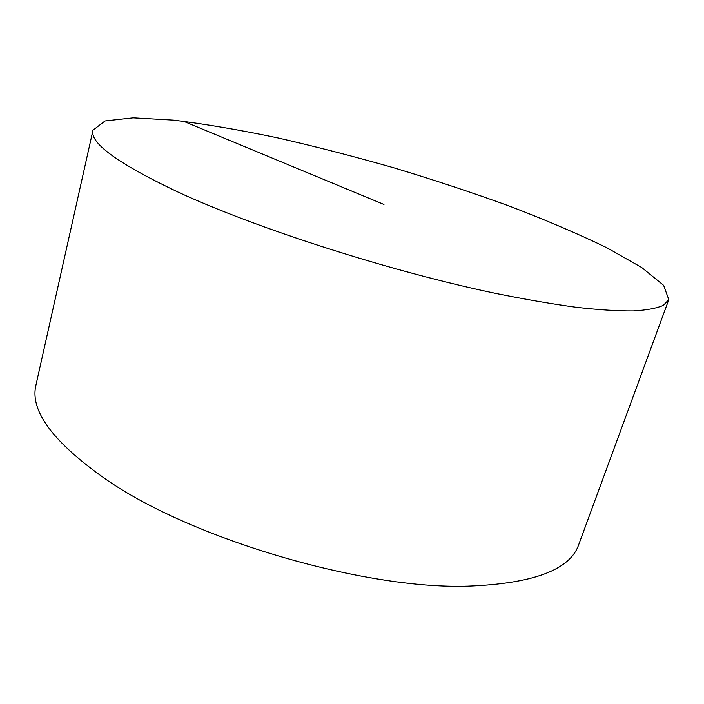 <?xml version="1.0" encoding="UTF-8"?>
<svg xmlns="http://www.w3.org/2000/svg" width="704" height="704" viewBox="0 0 704 704"><rect width="100%" height="100%" fill="white"/><g stroke="black" fill="none" stroke-linecap="round" stroke-linejoin="round"><path stroke-width="1.06" d="M668.8 299.658L578.67 544.755C570.046 569.862 533.139 583.669 467.94 586.168C363.933 589.591 192.694 539.255 106.929 480.031L106.612 479.82C53.17 442.402 29.621 410.81 35.966 385.035L92.981 130.178L105.063 120.956L133.153 117.832L173.395 120.129C204.952 124.01 239.518 129.879 277.112 137.755C315.621 146.538 354.816 156.64 394.68 168.062C434.386 180.057 472.798 192.799 509.925 206.281C545.785 220.026 578.028 233.807 606.654 247.641L641.722 267.52L663.643 285.349L668.8 299.658L663.379 305.316C656.779 308.273 646.73 310.147 633.239 310.93C617.742 311.027 598.875 309.83 576.638 307.331C552.587 304.066 525.879 299.482 496.531 293.568C390.826 271.568 256.582 228.466 177.874 192.007C117.7 163.398 89.408 142.798 92.981 130.178M183.55 121.282L383.962 204.477"/></g></svg>
